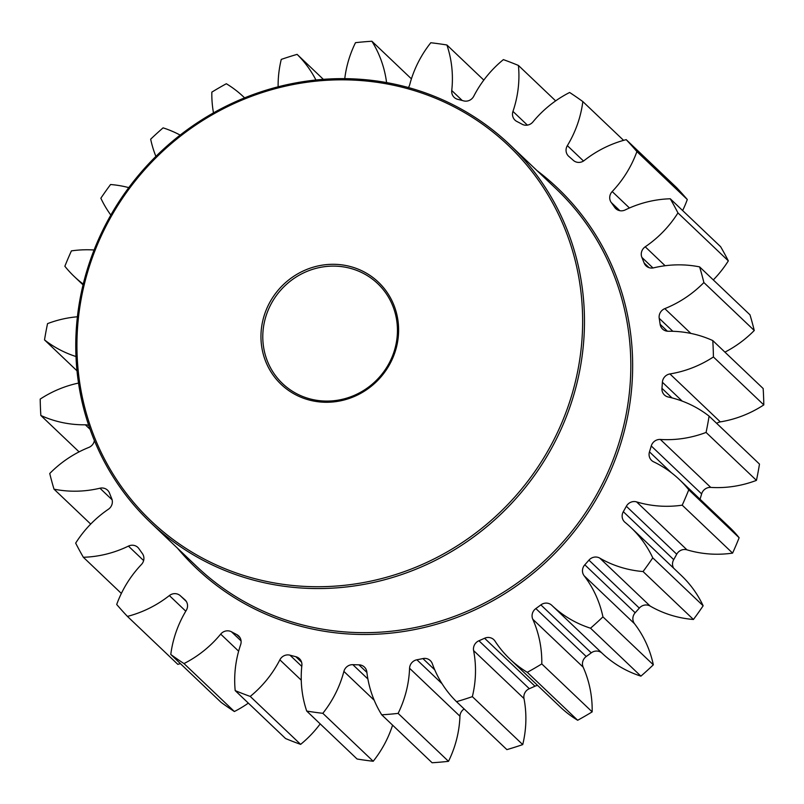 <?xml version="1.0" encoding="UTF-8"?>
<svg xmlns="http://www.w3.org/2000/svg" width="804" height="804" viewBox="0 0 804 804"><rect width="100%" height="100%" fill="white"/><g stroke="black" fill="none" stroke-linecap="round" stroke-linejoin="round"><path stroke-width="1.21" d="M636.587 501.897L686.968 549.835A8.743 8.331 -46.4 0 0 676.727 554.217L626.346 506.269A8.743 8.331 133.6 0 1 636.587 501.897A110.138 104.982 -46.4 0 0 640.356 502.952A110.138 104.982 -46.4 0 0 682.214 505.173A345.027 328.876 133.6 0 0 688.757 489.797A110.138 104.982 -46.4 0 0 679.44 479.616A110.138 104.982 -46.4 0 0 653.622 461.818A8.743 8.331 133.6 0 1 649.471 451.868A293.269 279.541 -46.4 0 0 651.25 445.969A8.743 8.331 133.6 0 1 660.365 439.456A110.138 104.982 -46.4 0 0 706.073 432.431A345.027 328.876 133.6 0 0 709.098 416.14A110.138 104.982 -46.4 0 0 672.074 397.92A110.138 104.982 -46.4 0 0 668.255 397.005A8.743 8.331 133.6 0 1 661.953 388.342A293.269 279.541 -46.4 0 0 662.395 382.252A8.743 8.331 133.6 0 1 669.933 373.94A110.138 104.982 -46.4 0 0 713.419 356.956A345.027 328.876 133.6 0 0 712.776 340.574A110.138 104.982 -46.4 0 0 695.882 334.585A110.138 104.982 -46.4 0 0 668.265 331.248A8.743 8.331 133.6 0 1 660.134 324.303A293.269 279.541 -46.4 0 0 659.22 318.334A8.743 8.331 133.6 0 1 664.807 308.635A110.138 104.982 -46.4 0 0 703.882 282.546A345.027 328.876 133.6 0 0 699.611 266.888A110.138 104.982 -46.4 0 0 653.672 267.832A8.743 8.331 133.6 0 1 644.115 262.958A293.269 279.541 -46.4 0 0 641.883 257.401A8.743 8.331 133.6 0 1 645.23 246.798A110.138 104.982 -46.4 0 0 677.953 212.919A345.027 328.876 133.6 0 0 670.265 198.779A110.138 104.982 -46.4 0 0 625.19 209.944A8.743 8.331 133.6 0 1 614.688 207.372A293.269 279.541 -46.4 0 0 611.251 202.518A8.743 8.331 133.6 0 1 612.196 191.553A110.138 104.982 -46.4 0 0 636.909 151.574A345.027 328.876 133.6 0 0 626.195 139.655A110.138 104.982 -46.4 0 0 584.257 160.488A8.743 8.331 133.6 0 1 573.332 160.358A293.269 279.541 -46.4 0 0 568.86 156.438A8.743 8.331 133.6 0 1 567.353 145.645A110.138 104.982 -46.4 0 0 582.84 101.585A345.027 328.876 133.6 0 0 569.624 92.48A110.138 104.982 -46.4 0 0 532.921 121.937A8.743 8.331 133.6 0 1 522.118 124.248A293.269 279.541 -46.4 0 0 516.851 121.464A8.743 8.331 133.6 0 1 512.962 111.404A110.138 104.982 -46.4 0 0 518.429 65.456A345.027 328.876 133.6 0 0 503.374 59.627A110.138 104.982 -46.4 0 0 473.757 96.229A8.743 8.331 133.6 0 1 463.627 100.872A293.269 279.541 -46.4 0 0 460.722 100.098A293.269 279.541 -46.4 0 0 457.808 99.364A8.743 8.331 133.6 0 1 451.747 90.52A110.138 104.982 -46.4 0 0 446.913 44.994A345.027 328.876 133.6 0 0 430.793 42.743A110.138 104.982 -46.4 0 0 409.728 84.651A8.743 8.331 133.6 0 1 408.382 87.535M599.774 558.117L650.155 606.065A8.743 8.331 -46.4 0 0 639.311 608.095L588.93 560.147A8.743 8.331 133.6 0 1 599.774 558.117A110.138 104.982 -46.4 0 0 625.251 568.539A110.138 104.982 -46.4 0 0 643.049 571.543A345.027 328.876 133.6 0 0 652.768 557.845A110.138 104.982 -46.4 0 0 631.029 527.625A110.138 104.982 -46.4 0 0 625.11 522.419A8.743 8.331 133.6 0 1 623.311 511.696A293.269 279.541 -46.4 0 0 626.346 506.269M551.785 605.311L602.166 653.26A8.743 8.331 -46.4 0 0 591.262 652.838L540.871 604.889A8.743 8.331 133.6 0 1 551.785 605.311A110.138 104.982 -46.4 0 0 590.528 628.205A345.027 328.876 133.6 0 0 602.94 616.869A110.138 104.982 -46.4 0 0 584.146 575.785A8.743 8.331 133.6 0 1 584.799 564.81A293.269 279.541 -46.4 0 0 588.93 560.147M537.665 685.46A8.743 8.331 -46.4 0 0 534.972 686.204L484.591 638.255A8.743 8.331 133.6 0 1 495.013 641.11A110.138 104.982 -46.4 0 0 509.967 659.109A110.138 104.982 -46.4 0 0 527.293 672.325A345.027 328.876 133.6 0 0 541.785 663.923A110.138 104.982 -46.4 0 0 532.781 619.241A8.743 8.331 133.6 0 1 535.856 608.568A293.269 279.541 -46.4 0 0 540.871 604.889M464.159 708.967A8.743 8.331 -46.4 0 0 459.948 716.223A110.138 104.982 -46.4 0 1 448.501 761.328L398.121 713.389A110.138 104.982 -46.4 0 0 409.568 668.275A8.743 8.331 133.6 0 1 416.894 659.782A293.269 279.541 -46.4 0 0 422.904 658.576A8.743 8.331 133.6 0 1 432.321 663.712A110.138 104.982 -46.4 0 0 456.511 701.681A345.027 328.876 133.6 0 0 472.35 696.646A110.138 104.982 -46.4 0 0 473.606 650.587A8.743 8.331 133.6 0 1 478.933 640.758A293.269 279.541 -46.4 0 0 484.591 638.255M392.583 725.148A110.138 104.982 -46.4 0 1 373.207 761.257L322.826 713.309A110.138 104.982 -46.4 0 0 343.891 671.41A8.743 8.331 133.6 0 1 352.845 664.667A293.269 279.541 -46.4 0 0 358.906 664.828A8.743 8.331 133.6 0 1 366.845 671.993A110.138 104.982 -46.4 0 0 381.729 714.816A345.027 328.876 133.6 0 0 398.121 713.389M320.193 723.901A110.138 104.982 -46.4 0 1 300.626 744.373L250.235 696.425A110.138 104.982 -46.4 0 0 279.862 659.833A8.743 8.331 133.6 0 1 289.912 655.159A8.743 8.331 133.6 0 1 289.993 655.19A293.269 279.541 -46.4 0 0 292.897 655.953A293.269 279.541 -46.4 0 0 295.812 656.697A8.743 8.331 133.6 0 1 301.872 665.531A110.138 104.982 -46.4 0 0 306.706 711.058A345.027 328.876 133.6 0 0 322.826 713.309M248.346 703.118A110.138 104.982 -46.4 0 1 234.376 711.52L183.995 663.571A110.138 104.982 -46.4 0 0 220.698 634.115A8.743 8.331 133.6 0 1 231.502 631.803A293.269 279.541 -46.4 0 0 236.768 634.587A8.743 8.331 133.6 0 1 240.647 644.657A110.138 104.982 -46.4 0 0 235.19 690.606A345.027 328.876 133.6 0 0 250.235 696.425M180.418 663.642A110.138 104.982 -46.4 0 1 177.805 664.345L127.424 616.397A110.138 104.982 -46.4 0 0 169.363 595.563A8.743 8.331 133.6 0 1 180.287 595.704A293.269 279.541 -46.4 0 0 184.749 599.623A8.743 8.331 133.6 0 1 186.257 610.407A110.138 104.982 -46.4 0 0 170.78 654.476A345.027 328.876 133.6 0 0 183.995 663.571M121.364 593.442L83.355 557.272A110.138 104.982 -46.4 0 0 128.429 546.107A8.743 8.331 133.6 0 1 138.931 548.68A293.269 279.541 -46.4 0 0 142.368 553.534A8.743 8.331 133.6 0 1 141.424 564.509A110.138 104.982 -46.4 0 0 116.701 604.477A345.027 328.876 133.6 0 0 127.424 616.397M90.701 524.077L54.009 489.164A110.138 104.982 -46.4 0 0 99.947 488.219A8.743 8.331 133.6 0 1 109.505 493.103A293.269 279.541 -46.4 0 0 111.736 498.661A8.743 8.331 133.6 0 1 108.389 509.254A110.138 104.982 -46.4 0 0 75.666 543.132A345.027 328.876 133.6 0 0 83.355 557.272M79.083 451.868L40.843 415.477A110.138 104.982 -46.4 0 0 57.727 421.467A110.138 104.982 -46.4 0 0 85.345 424.803A8.743 8.331 133.6 0 1 88.741 425.487M686.968 549.835A110.138 104.982 -46.4 0 0 690.747 550.891A110.138 104.982 -46.4 0 0 732.595 553.112L682.214 505.173M650.155 606.065A110.138 104.982 -46.4 0 0 675.631 616.487A110.138 104.982 -46.4 0 0 693.43 619.482L643.049 571.543M77.003 370.825L44.521 339.911A110.138 104.982 -46.4 0 0 75.988 356.524M349.971 266.436A70.541 67.234 133.6 0 1 395.588 350.333A70.541 67.234 133.6 0 1 309.6 400.131A70.541 67.234 133.6 0 1 263.983 316.223A70.541 67.234 133.6 0 1 349.971 266.436M310.374 398.995A69.003 65.777 -46.4 0 0 387.829 365.549A69.003 65.777 -46.4 0 0 377.689 283.611A69.003 65.777 -46.4 0 0 349.861 268.204A69.003 65.777 -46.4 0 0 272.405 301.641A69.003 65.777 -46.4 0 0 282.556 383.588A69.003 65.777 -46.4 0 0 310.374 398.995M403.93 87.686A259.149 247.019 -46.4 0 0 88.048 270.636A259.149 247.019 -46.4 0 0 255.632 578.87A259.149 247.019 -46.4 0 0 571.523 395.93A259.149 247.019 -46.4 0 0 403.93 87.686M255.531 580.649A260.687 248.486 133.6 0 1 150.418 522.439A260.687 248.486 133.6 0 1 112.098 212.879A260.687 248.486 133.6 0 1 404.703 86.551A260.687 248.486 133.6 0 1 509.826 144.75A260.687 248.486 133.6 0 1 548.137 454.31A260.687 248.486 133.6 0 1 255.531 580.649M128.791 187.623A110.138 104.982 -46.4 0 0 128.369 187.513A110.138 104.982 -46.4 0 0 110.57 184.518A345.027 328.876 133.6 0 0 100.852 198.216A110.138 104.982 -46.4 0 0 110.841 215.07M669.933 373.94L720.314 421.889A110.138 104.982 -46.4 0 0 763.8 404.904A345.027 328.876 133.6 0 0 763.157 388.523L712.776 340.574M660.365 439.456L710.756 487.405A110.138 104.982 -46.4 0 0 756.453 480.37A345.027 328.876 133.6 0 0 759.478 464.089L709.098 416.14M83.254 284.103A110.138 104.982 -46.4 0 1 74.179 276.435A110.138 104.982 -46.4 0 1 64.863 266.265A345.027 328.876 133.6 0 1 71.405 250.888A110.138 104.982 -46.4 0 1 94.088 250.004M626.195 139.655L676.576 187.603A345.027 328.876 133.6 0 1 687.299 199.523L636.909 151.574M682.636 210.558A110.138 104.982 -46.4 0 0 687.299 199.523M670.265 198.779L720.645 246.727A345.027 328.876 133.6 0 1 728.334 260.868L677.953 212.919M713.299 279.923A110.138 104.982 -46.4 0 0 728.334 260.868M699.611 266.888L749.991 314.836A345.027 328.876 133.6 0 1 754.263 330.494L703.882 282.546M724.917 352.132A110.138 104.982 -46.4 0 0 754.263 330.494M720.314 421.889A8.743 8.331 -46.4 0 0 716.686 423.356M710.756 487.405A8.743 8.331 -46.4 0 0 701.631 493.907L651.25 445.969M700.043 499.224A293.269 279.541 -46.4 0 0 701.631 493.907M732.595 553.112A345.027 328.876 133.6 0 0 739.137 537.735A110.138 104.982 -46.4 0 0 729.821 527.565L679.44 479.616M623.311 511.696L673.702 559.634A293.269 279.541 -46.4 0 0 676.727 554.217M673.702 559.634A8.743 8.331 -46.4 0 0 673.591 568.137M693.43 619.482A345.027 328.876 133.6 0 0 703.148 605.784A110.138 104.982 -46.4 0 0 681.41 575.574L631.029 527.625M584.799 564.81L635.18 612.759A293.269 279.541 -46.4 0 0 639.311 608.095M635.18 612.759A8.743 8.331 -46.4 0 0 634.527 623.733L584.146 575.785M602.166 653.26A110.138 104.982 -46.4 0 0 640.909 676.144A345.027 328.876 133.6 0 0 653.33 664.818A110.138 104.982 -46.4 0 0 634.527 623.733M535.856 608.568L586.237 656.516A293.269 279.541 -46.4 0 0 591.262 652.838M586.237 656.516A8.743 8.331 -46.4 0 0 583.171 667.179L532.781 619.241M509.967 659.109L560.348 707.048A110.138 104.982 -46.4 0 0 577.674 720.263A345.027 328.876 133.6 0 0 592.166 711.872A110.138 104.982 -46.4 0 0 583.171 667.179M478.933 640.758L529.323 688.706A293.269 279.541 -46.4 0 0 534.972 686.204M529.323 688.706A8.743 8.331 -46.4 0 0 523.987 698.535L473.606 650.587M456.511 701.681L506.892 749.629A345.027 328.876 133.6 0 0 522.731 744.594A110.138 104.982 -46.4 0 0 523.987 698.535M448.501 761.328A345.027 328.876 133.6 0 1 432.11 762.755L381.729 714.816M373.207 761.257A345.027 328.876 133.6 0 1 357.087 759.006L306.706 711.058M300.626 744.373A345.027 328.876 133.6 0 1 285.571 738.544L235.19 690.606M234.376 711.52A345.027 328.876 133.6 0 1 221.16 702.415L170.78 654.476M77.415 316.776A110.138 104.982 -46.4 0 0 47.547 323.63A345.027 328.876 133.6 0 0 44.521 339.911M78.531 383.076A110.138 104.982 -46.4 0 0 40.2 399.096A345.027 328.876 133.6 0 0 40.843 415.477M94.39 440.552A8.743 8.331 133.6 0 1 88.812 447.426A110.138 104.982 -46.4 0 0 49.737 473.506A345.027 328.876 133.6 0 0 54.009 489.164M386.583 82.581A110.138 104.982 -46.4 0 0 371.89 41.245A345.027 328.876 133.6 0 0 355.499 42.672A110.138 104.982 -46.4 0 0 344.765 78.651M315.942 80.008A110.138 104.982 -46.4 0 0 297.108 54.37A345.027 328.876 133.6 0 0 281.269 59.406A110.138 104.982 -46.4 0 0 278.124 86.802M243.652 96.952L244.607 97.857A110.138 104.982 -46.4 0 0 243.652 96.952A110.138 104.982 -46.4 0 0 226.326 83.737A345.027 328.876 133.6 0 0 211.834 92.128A110.138 104.982 -46.4 0 0 213.482 112.882M180.166 135.092A110.138 104.982 -46.4 0 0 163.091 127.856A345.027 328.876 133.6 0 0 150.67 139.182A110.138 104.982 -46.4 0 0 155.896 156.408M323.359 79.345L297.108 54.37M411.417 78.852L371.89 41.245M483.807 80.099L446.913 44.994M555.654 100.882L518.429 65.456M623.582 140.358L582.84 101.585M763.8 404.904L713.419 356.956M756.453 480.37L706.073 432.431M739.137 537.735L688.757 489.797M703.148 605.784L652.768 557.845M653.33 664.818L602.94 616.869M640.909 676.144L590.528 628.205M592.166 711.872L541.785 663.923M577.674 720.263L527.293 672.325M522.731 744.594L472.35 696.646M434.733 669.832L422.904 658.576M366.895 672.425L358.906 664.828M301.57 662.174L295.812 656.697M301.259 680.184L279.862 659.833M238.637 651.19L220.698 634.115M185.784 611.191L169.363 595.563M143.625 560.569L128.429 546.107M112.118 499.797L99.947 488.219M90.068 429.296L85.345 424.803M289.993 655.19L301.781 666.395M150.418 522.439L196.769 566.549A260.687 248.486 -46.4 0 0 301.882 624.758A260.687 248.486 -46.4 0 0 594.488 498.42A260.687 248.486 -46.4 0 0 556.177 188.86L509.826 144.75M536.961 170.579A262.215 249.943 133.6 0 1 602.91 487.063A262.215 249.943 133.6 0 1 301.781 626.527A262.215 249.943 133.6 0 1 177.553 548.268M451.747 90.52L462.22 100.49M614.688 207.372L617.04 209.623M644.115 262.958L649.049 267.652M660.134 324.303L667.4 331.218M661.953 388.342L671.993 397.9M180.287 595.704L186.307 601.432M185.342 600.176L184.749 599.623M231.502 631.803L241.079 640.919M240.024 637.693L236.768 634.587M374.202 700.254L343.891 671.41M352.845 664.667L367.89 678.988M459.948 716.223L409.568 668.275M416.894 659.782L442.059 683.722M649.471 451.868L671.4 472.742M682.224 401.126L662.395 382.252M672.847 331.298L659.22 318.334M664.807 308.635L690.847 333.409M652.989 267.973L641.883 257.401M645.23 246.798L665.129 265.742M619.854 210.698L611.251 202.518M612.196 191.553L629.462 207.985M567.353 145.645L583.513 161.021M512.962 111.404L527.384 125.122M74.179 276.435L83.063 284.887"/></g></svg>

